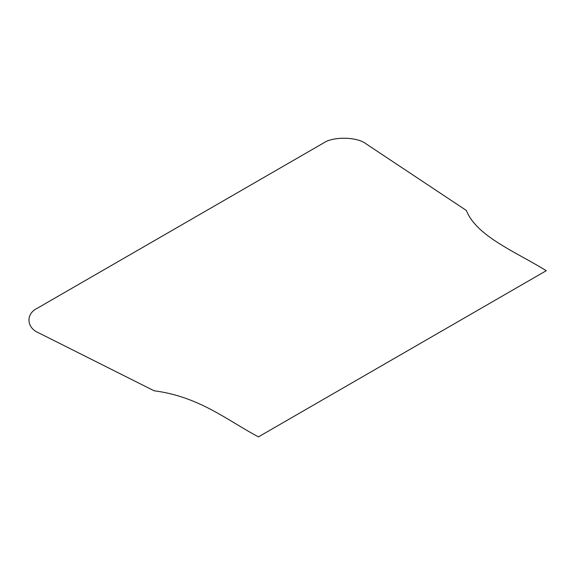 <?xml version="1.0" encoding="UTF-8"?>
<svg xmlns="http://www.w3.org/2000/svg" width="575" height="575" viewBox="0 0 575 575"><rect width="100%" height="100%" fill="white"/><g stroke="black" fill="none" stroke-linecap="round" stroke-linejoin="round"><path stroke-width="0.43" stroke-dasharray="2.88 2.16" d=""/><path stroke-width="0.86" d="M546.25 270.71L258.427 436.885C226.428 419.793 199.151 396.642 154.078 390.77L38.769 332.903C26.4 327.858 25.544 313.799 37.282 308.272L323.481 143.038C333.054 136.261 357.406 136.757 366.138 143.894L466.375 210.472C476.538 236.49 516.637 252.238 546.25 270.71"/></g></svg>
